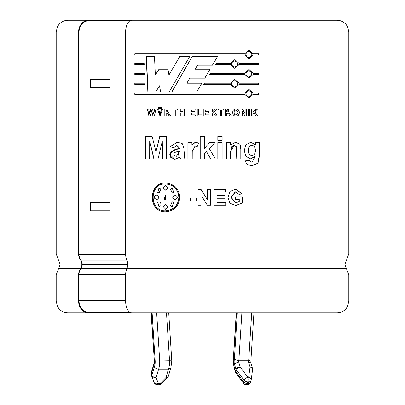 <?xml version="1.0" encoding="UTF-8"?>
<svg xmlns="http://www.w3.org/2000/svg" width="405" height="405" viewBox="0 0 405 405"><rect width="100%" height="100%" fill="white"/><g stroke="black" fill="none" stroke-linecap="round" stroke-linejoin="round"><path stroke-width="0.61" d="M80.59 260.152L58.528 260.152L59.996 264.025L81.83 264.025A5.852 4.956 -90 0 0 80.59 260.152A9.366 7.928 -90 0 1 78.6 253.95L79 253.95L79 254.315A8.895 7.533 90 0 0 80.884 260.207A6.323 5.351 -90 0 1 82.225 264.394L82.225 264.49A6.323 5.351 -90 0 1 80.884 268.677A8.895 7.533 90 0 0 79 274.565L79 300.596A11.821 10.009 90 0 0 89.009 312.417L114.002 312.417L114.002 312.888L88.614 312.888A11.821 10.009 -90 0 1 78.6 301.062L78.6 274.934A9.366 7.928 -90 0 1 80.59 268.733A5.852 4.956 -90 0 0 81.83 264.86L59.996 264.86L58.528 268.733L80.59 268.733M81.83 264.025L81.83 264.86M130.111 20.716L89.009 20.716A11.821 10.009 90 0 0 79.005 32.071L125.631 32.071L125.631 253.95L348.816 253.95L346.472 260.152L126.861 260.152A9.366 4.921 -90 0 1 125.631 253.95L78.98 253.95M78.57 253.95L78.57 32.071L79.066 32.071L79.066 253.95M114.002 312.888L131.843 312.888A11.821 6.212 -90 0 1 125.631 301.062L125.631 274.934A9.366 4.921 -90 0 1 126.861 268.733L346.472 268.733L348.816 274.934L125.631 274.934M126.861 260.152A5.852 3.073 -90 0 1 127.631 264.025L127.631 264.86A5.852 3.073 -90 0 1 126.861 268.733M125.631 32.071A11.821 6.212 -90 0 1 131.843 20.25L336.995 20.25C340.813 20.336 343.926 21.86 346.336 24.826L347.733 27.125L348.816 32.071L125.631 32.071M162.304 141.188L158.036 158.937L153.88 158.937L149.693 141.188L149.668 158.937L145.739 158.937L145.739 136.379L152.098 136.379L155.981 151.774L159.767 136.379L166.42 136.379L166.42 158.937L162.319 158.937L162.304 141.188L162.481 158.937M149.693 141.188L154.072 158.937M159.94 136.379L155.981 151.774M189.803 78.145L186.837 83.212L201.852 83.212L196.729 91.874L171.806 91.874L192.289 56.346L217.637 56.346L212.453 65.185L197.534 65.185L195.023 69.316L209.993 69.316L204.829 78.145L189.808 78.145M258.501 84.493L239.061 84.493L234.834 88.249L230.582 84.493L203.654 84.493L204.414 83.212L230.582 83.212L234.834 79.456L239.061 83.212L258.501 83.212L258.501 84.493M239.061 64.618L234.834 68.374L230.582 64.618L215.333 64.618L216.083 63.342L230.582 63.342L234.834 59.586L239.061 63.342L258.501 63.342L258.501 64.618L238.915 64.618L234.773 68.374M145.142 84.493L134.804 84.493L134.804 83.212L145.081 83.212L145.142 84.493M144.19 64.618L134.804 64.618L134.804 63.342L144.129 63.342L144.19 64.618M187.89 158.937L187.89 142.57L191.899 142.57L191.899 144.894L195.615 142.216L198.511 143.021L197.159 146.772L195.129 146.068L192.248 151.49L192.213 158.937L187.89 158.937M222.132 142.57L222.132 158.937L217.824 158.937L217.824 142.57L222.132 142.57M226.481 158.937L226.481 142.57L230.445 142.57L230.445 144.97L235.695 142.206L239.998 144.145L240.955 148.939L240.955 158.937L236.753 158.937L236.323 146.742L234.141 145.481L231.427 146.959L230.754 158.937L226.481 158.937M253.054 112.094L255.717 109.006L257.484 109.006L255.034 111.704L257.605 115.992L255.914 115.992L254.122 112.711L253.054 113.881L253.054 115.992L251.728 115.992L251.728 109.006L253.054 109.006L253.054 112.094L252.852 109.006M242.398 109.006L245.141 113.668L245.141 109.006L246.397 109.006L246.397 115.992L245.04 115.992L242.342 111.426L242.342 115.992L241.076 115.992L241.076 109.006L242.398 109.006M232.723 112.539C232.738 110.271 233.842 109.051 236.034 108.869C240.398 108.454 240.368 116.574 236.039 116.124C233.908 116.022 232.799 114.828 232.723 112.539M214.574 111.704L217.328 115.992L215.511 115.992L213.597 112.711L212.463 113.881L212.463 115.992L211.051 115.992L211.051 109.006L212.463 109.006L212.463 112.094L215.308 109.006L217.196 109.006L214.574 111.704L217.136 109.006M198.627 109.066L198.627 114.807L202.12 114.807L202.12 115.992L197.215 115.992L197.215 109.066L198.627 109.066M180.291 111.76L183.019 111.76L183.019 109.006L184.422 109.006L184.422 115.992L183.019 115.992L183.019 112.939L180.291 112.939L180.291 115.992L178.899 115.992L178.899 109.006L180.291 109.006L180.291 111.76M164.81 109.006L166.688 109.001L168.556 112.909L170.895 115.992L169.249 115.992L167.417 113.314L166.172 113.076L166.172 115.992L164.81 115.992L164.81 109.006L164.962 115.992M159.641 107.214L159.641 108.363L158.547 108.363L158.547 107.214L159.641 107.214M155.981 109.006L154.396 115.992L152.938 115.992L151.652 110.767L150.361 115.992L148.924 115.992L147.395 109.006L148.741 109.006L149.703 113.805L150.893 109.006L152.488 109.006L153.632 113.886L154.639 109.006L155.981 109.006M200.966 194.937L200.966 205.244L198.005 205.244L198.005 189.464L201.103 189.464L207.562 199.999L207.562 189.464L210.524 189.464L210.524 205.244L207.325 205.244L202.5 197.422M239.077 194.42L235.573 191.889L231.174 197.326L235.482 202.784L239.259 201.462L239.259 199.462L235.69 199.462L235.69 196.795L242.332 196.795L242.332 203.087L235.776 205.548L230.01 203.259L227.929 197.402L229.984 191.433L235.639 189.15L242.119 193.833L239.077 194.42M179.805 197.351C178.924 206.13 174.211 210.944 165.665 211.8C147.84 212.696 147.84 182.007 165.66 182.903C174.211 183.759 178.924 188.573 179.805 197.351M224.927 198.278L217.1 198.278L217.1 202.576L225.808 202.576L225.808 205.244L213.931 205.244L213.931 189.464L225.514 189.464L225.514 192.132L217.1 192.132L217.1 195.61L224.927 195.61L224.927 198.278M190.269 197.984L196.222 197.984L196.222 201.022L190.269 201.022L190.269 197.984M162.694 109.006L160.081 116.129L157.368 109.006L158.709 109.006L160.112 114.909L161.332 109.006L162.694 109.006M160.517 107.214L161.62 107.214L161.62 108.363L160.517 108.363L160.517 107.214M173.897 110.185L171.872 110.185L171.872 109.006L177.319 109.006L177.319 110.185L175.279 110.185L175.279 115.992L173.897 115.992L173.897 110.185L174.008 115.992M195.139 109.006L195.139 110.185L191.388 110.185L191.388 111.724L194.876 111.724L194.876 112.909L191.388 112.909L191.388 114.807L195.266 114.807L195.266 115.992L189.98 115.992L189.98 109.006L195.139 109.006M205.254 111.724L208.747 111.724L208.747 112.909L205.254 112.909L205.254 114.807L209.137 114.807L209.137 115.992L203.842 115.992L203.842 109.006L209.01 109.006L209.01 110.185L205.254 110.185L205.254 111.724L205.254 110.185M220.35 115.992L220.35 110.185L218.295 110.185L218.295 109.006L223.798 109.006L223.798 110.185L221.748 110.185L221.748 115.992L220.35 115.992M229.898 115.992C229.129 114.114 228.086 113.142 226.775 113.076L226.775 115.992L225.382 115.992L225.382 109.006L227.372 109.001L229.195 112.909L231.549 115.992L229.898 115.992M226.815 113.076L227.089 113.076M248.457 115.992L248.457 109.006L249.794 109.006L249.794 115.992L248.457 115.992M255.261 156.325L250.624 158.947L245.769 156.249L244.276 150.493L245.85 144.798L250.842 142.206L255.54 144.848L255.54 142.57L259.271 142.57L259.271 156.76L257.955 163.453L251.986 165.62L246.979 164.587L244.782 160.061L249.47 160.588L251.94 162.334L255.261 156.325L250.386 158.942M217.824 136.379L222.132 136.379L222.132 140.403L217.824 140.403L217.824 136.379M204.54 158.937L204.54 153.708L204.545 158.937L200.207 158.937L200.207 136.379L204.545 136.379L204.545 148.336L209.547 142.57L214.893 142.57L209.319 148.574L215.313 158.937L210.671 158.937L206.53 151.576L204.545 153.708L206.515 151.576M179.921 157.18L174.919 159.373L170.429 157.211L170.247 152.118L179.638 148.245L176.676 145.476L173.902 147.552L170.07 146.863L177.081 142.206L182.174 143.416L183.824 148.033L184.786 158.937L180.483 158.937L179.921 157.18L180.574 158.937M144.666 74.555L134.804 74.555L134.804 73.28L144.605 73.28L144.666 74.555M253.069 55.07L248.969 58.826L244.822 55.07L134.804 55.07L134.804 53.789L244.822 53.789L248.964 50.033L253.069 53.789L258.501 53.789L258.501 55.07L252.867 55.07L248.873 58.821M244.822 73.28L248.964 69.523L253.069 73.28L258.501 73.28L258.501 74.555L253.069 74.555L248.969 78.312L244.822 74.555L209.481 74.555L210.23 73.28L244.822 73.28M244.822 94.431L134.804 94.431L134.804 93.15L244.822 93.15L248.964 89.394L253.069 93.15L258.501 93.15L258.501 94.431L253.069 94.431L248.969 98.187L244.822 94.431M189.788 56.346L169.249 91.874L160.405 91.874L159.57 85.774L155.733 91.874L147.86 91.874L146.149 56.346L154.497 56.346L155.317 74.778L159.049 69.316L167.979 69.316L168.931 74.986L179.84 56.346L189.788 56.346M166.495 312.888L169.538 360.784A10.489 3.777 90 0 1 168.475 369.142L158.644 369.142C156.598 369.006 155.196 368.211 154.437 366.773A6.981 2.511 -90 0 0 155.171 361.123L169.538 360.784C171.452 360.815 172.125 360.966 171.558 361.245M241.871 312.888L238.834 360.784L248.66 360.784L250.938 359.954L253.935 312.888M237.315 312.888L234.358 359.463L238.834 360.784A1.488 0.537 -90 0 0 238.692 361.979L248.518 361.979L250.806 362.875M236.515 312.888L233.199 361.807L234.136 367.907L234.186 366.773L235.457 370.98A3.513 2.106 163.2 0 0 235.371 371.998A3.513 3.513 0 0 0 235.907 373.066A3.513 1.554 143.5 0 1 235.983 371.755A3.513 2.106 -163.2 0 1 235.457 370.98L235.968 369.274A3.513 2.106 -16.8 0 1 240.216 367.021L238.692 361.979L234.282 363.68L235.968 369.274A3.513 2.106 -163.2 0 0 236.5 370.048A3.513 1.554 -36.5 0 1 240.216 367.021L247.794 377.278L248.665 377.278L250.042 367.021L248.518 361.979A1.488 0.537 90 0 1 248.66 360.784L251.702 312.888M156.664 312.888L159.707 360.784A10.489 3.777 -90 0 1 158.644 369.142L156.087 377.612L158.385 383.494L160.061 383.494L165.918 377.612L168.475 369.142L170.88 367.841M154.437 366.773L151.84 375.354A3.513 2.106 163.2 0 0 151.759 376.367A3.513 2.106 163.2 0 0 151.799 376.483A3.513 2.455 158.7 0 0 151.845 376.63A3.513 2.455 158.7 0 0 156.087 377.612A3.513 2.106 -163.2 0 1 151.84 375.354L151.328 373.648A3.513 2.106 163.2 0 0 151.242 374.666A3.513 2.106 163.2 0 0 151.283 374.777M154.194 362.875L154.34 363.68A4.997 1.802 -90 0 0 154.264 359.463L151.065 312.888M154.163 363.001L154.052 359.898M89.009 312.417L130.111 312.417M78.585 253.95L56.184 253.95L56.184 32.071L78.585 32.071A11.821 10.009 -90 0 1 88.614 20.25L110.459 20.25L110.459 20.716M246.002 93.788C246.199 95.666 247.187 96.704 248.969 96.906C252.75 94.826 252.75 92.745 248.964 90.674C247.182 90.877 246.194 91.915 246.002 93.788L245.825 93.788C246.027 91.92 247.01 90.877 248.781 90.674L248.867 90.674M231.792 83.855C231.994 85.728 233.007 86.766 234.834 86.969C238.732 84.888 238.732 82.812 234.834 80.737C233.002 80.939 231.989 81.982 231.792 83.855L231.67 83.855C231.878 81.982 232.885 80.944 234.708 80.737L234.768 80.737M246.002 73.918C246.199 75.791 247.187 76.828 248.969 77.031C252.75 74.95 252.75 72.875 248.964 70.799C247.182 71.007 246.194 72.044 246.002 73.918L245.825 73.918C246.027 72.044 247.01 71.007 248.781 70.799L248.867 70.804M231.792 63.98C231.994 65.853 233.007 66.891 234.834 67.098C238.732 65.013 238.732 62.937 234.834 60.861C233.002 61.069 231.989 62.107 231.792 63.98L231.67 63.98C231.878 62.107 232.885 61.069 234.708 60.861L234.768 60.866M246.002 54.427C246.199 56.305 247.187 57.343 248.969 57.545C252.75 55.465 252.75 53.384 248.964 51.313C247.182 51.516 246.194 52.554 246.002 54.427L245.825 54.427C246.027 52.559 247.01 51.516 248.781 51.313L248.867 51.313M174.565 155.631L176.271 156.431L179.638 151.05C177.446 151.779 172.09 152.093 174.565 155.631M248.518 150.407C248.27 153.257 249.369 154.943 251.814 155.454C256.618 155.48 256.638 145.522 251.834 145.481C249.394 145.932 248.29 147.577 248.518 150.407L248.336 150.407C248.204 147.557 249.303 145.916 251.637 145.481L251.667 145.481M226.775 111.957L228.309 111.947L226.775 110.185L226.678 111.957L226.775 110.185M234.151 112.494C234.075 113.937 234.708 114.747 236.039 114.914C238.601 113.289 238.596 111.679 236.024 110.084C234.692 110.241 234.065 111.046 234.151 112.494L234.024 112.494C233.958 111.056 234.581 110.251 235.887 110.084L235.943 110.084M166.172 110.185L167.802 111.952L166.172 110.185L166.172 111.957L167.635 111.952M178.853 197.351C178.058 189.135 173.659 184.639 165.66 183.865C148.984 182.964 148.989 211.744 165.665 210.838C173.664 210.063 178.063 205.568 178.853 197.351L178.949 197.351C178.134 205.543 173.755 210.038 165.812 210.838L165.741 210.838M164.015 199.052L165.706 194.957L165.66 199.761L164.015 199.052L165.812 199.761M175.76 195.063L174.763 194.962C178.175 196.552 178.175 198.146 174.763 199.741C172.09 198.146 172.09 196.557 174.763 194.962L175.041 194.942M163.357 188.016L165.66 185.308L167.979 188.016L165.665 190.127L163.357 188.016L165.736 190.127M157.702 192.441L159.109 188.158L160.932 189.059L159.104 192.932L157.702 192.441L159.043 192.932M157.702 202.262L159.109 201.761L160.739 202.459L160.932 205.639L159.109 206.545L157.702 202.262L158.917 206.54M156.71 199.741C153.424 198.146 153.424 196.557 156.71 194.962C159.307 196.557 159.307 198.146 156.71 199.741L156.446 199.756M156.441 194.942L156.71 194.962M173.74 202.262L172.297 206.545L170.434 205.639L172.302 201.766L173.74 202.262M173.74 192.441L172.302 192.937L170.434 189.059L172.297 188.153L173.74 192.441M163.357 206.682L165.66 204.576L167.979 206.682L165.665 209.39L163.357 206.682L165.736 209.39M97.99 312.888L68.005 312.888C64.258 312.807 61.18 311.329 58.776 308.453L57.389 306.266L56.184 301.062L56.184 274.934L78.6 274.934M125.631 301.062L348.816 301.062L347.611 306.266L346.224 308.453C343.82 311.329 340.742 312.807 336.995 312.888L131.843 312.888M88.614 20.25L68.005 20.25L88.614 20.25M110.459 20.25L145.395 20.25M179.926 56.346L168.931 74.986M159.226 69.316L155.317 74.778M146.372 56.346L148.078 91.874M159.57 85.774L160.572 91.874M192.329 56.346L171.928 91.874M204.819 78.145L209.962 69.316M212.412 65.185L217.576 56.346M248.873 96.906L248.781 96.906C247.015 96.699 246.027 95.661 245.825 93.788M248.873 98.182L253.069 94.431M258.279 94.431L258.279 93.15M253.069 93.15L248.873 89.394M135.073 93.15L135.073 94.431M234.768 86.969L234.708 86.969C232.89 86.766 231.878 85.723 231.67 83.855M258.279 84.493L258.279 83.212M239.061 83.212L234.773 79.461M230.582 83.212L204.403 83.212M234.773 88.249L239.061 84.493M248.873 77.031L248.781 77.031C247.015 76.828 246.027 75.791 245.825 73.918M253.069 73.28L248.873 69.523M248.873 78.312L253.069 74.555M258.279 74.555L258.279 73.28M234.768 67.093L234.708 67.098C232.89 66.891 231.878 65.853 231.67 63.98M258.279 64.618L258.279 63.342M239.061 63.342L234.773 59.586M248.873 57.545L248.781 57.545C247.015 57.338 246.027 56.3 245.825 54.427M258.279 55.07L258.279 53.789M253.069 53.789L248.873 50.038M135.073 53.789L135.073 55.07M135.073 83.212L135.073 84.493M135.073 73.28L135.073 74.555M135.073 63.342L135.073 64.618M145.967 136.379L145.967 158.937M175.81 152.072L178.478 151.414M179.638 151.05L177.901 155.92M176.879 145.481L179.729 148.245L174.94 149.455L169.791 154.421L174.773 159.373M177.132 142.206L170.201 146.863L174.018 147.552M187.945 142.57L187.945 158.937M194.086 146.286L195.159 146.068L197.164 146.762M195.235 142.231L191.899 144.894M215.263 158.937L209.294 148.574L214.842 142.57M204.545 148.336L204.54 136.379M200.217 136.379L200.217 158.937M222.056 158.937L222.056 142.57M222.056 140.403L222.056 136.379M230.642 158.937L230.642 151.273L234.115 145.481M240.803 158.937L240.803 149.005L239.892 144.205L235.654 142.206M230.445 144.97L230.334 142.57M251.713 155.449L251.616 155.454C249.252 154.983 248.159 153.303 248.336 150.407M255.54 144.848L250.908 142.206M251.844 162.334L249.283 160.588L244.61 160.061M251.829 165.62L257.803 163.352L259.048 156.588L259.043 142.57M252.852 115.992L252.852 113.881L254.122 112.711M257.388 115.992L254.826 111.704L257.261 109.006M249.607 115.992L249.607 109.006M245.141 113.668L242.241 109.006M242.18 115.992L242.342 111.426M246.22 115.992L246.22 109.006M226.8 110.185L227.585 110.185M228.293 110.19L229.027 110.302M229.043 111.815L228.572 111.932M227.554 111.957L226.79 111.957M231.437 115.992L229.088 112.909L228.526 109.006M227.706 109.001L225.382 109.006M226.678 115.992L226.678 113.076M235.963 114.909L235.902 114.914C234.601 114.731 233.974 113.921 234.024 112.494M235.968 116.124C240.236 116.367 240.221 108.626 235.963 108.869M221.672 115.992L221.748 110.185M223.712 110.185L223.712 109.006M217.267 115.992L214.528 111.704M212.463 112.094L212.423 109.006M212.423 115.992L212.423 113.881L213.597 112.711M208.98 110.185L208.98 109.006M209.112 115.992L209.112 114.807M205.254 114.807L205.254 112.909M208.722 112.909L208.722 111.724M197.235 109.066L197.235 115.992M190.031 109.006L190.031 115.992M178.995 109.006L178.995 115.992M183.019 112.939L183.1 115.992M183.1 109.006L183.019 111.76M171.998 109.006L171.998 110.185M166.172 111.957L167.63 111.952M167.265 109.001L164.962 109.006M166.172 113.076L166.318 113.076C167.751 113.38 168.774 114.352 169.381 115.992M160.684 107.214L160.684 108.363M158.719 107.214L158.719 108.363M157.55 109.006L160.152 116.124M161.499 109.006L160.284 114.909M154.826 109.006L153.632 113.886M151.1 109.006L149.703 113.805M147.617 109.006L149.136 115.992M151.652 110.767L153.136 115.992M190.315 197.984L190.315 201.022M210.489 205.244L210.489 189.464M207.562 199.999L202.5 191.742M198.025 189.464L198.025 205.244M224.836 198.278L224.836 195.61M217.1 195.61L217.1 192.132M225.423 192.132L225.423 189.464M225.712 205.244L225.712 202.576M217.1 202.576L217.1 198.278M237.239 202.49L235.351 202.804L231.058 197.448L235.128 191.909M238.93 194.42L241.962 193.833L235.351 189.155M235.644 205.548L242.17 203.087L242.17 196.795M165.736 183.865L165.807 183.865C173.755 184.665 178.134 189.16 178.949 197.351M165.736 182.903C148.068 182.134 148.068 212.564 165.736 211.8M165.766 204.581L163.514 206.682M165.513 194.962L164.172 199.052M171.887 188.188L170.561 189.059L172.105 192.927M174.874 194.962C172.206 196.557 172.206 198.146 174.874 199.741M172.09 201.776L170.561 205.639L171.923 206.52M165.731 185.313L163.509 188.016M156.897 194.962C153.617 196.557 153.617 198.146 156.892 199.741M158.907 188.163L157.884 192.441M159.109 201.761L157.884 202.262M79 254.315L125.636 254.315M109.952 79.395L90.462 79.395L90.462 87.753L109.952 87.753L109.952 79.395M109.952 202.449L90.462 202.449L90.462 210.808L109.952 210.808L109.952 202.449M152.108 312.888L155.171 361.123M151.308 312.888L154.264 359.463M154.34 363.68L151.328 373.648A3.513 2.106 -163.2 0 1 151.242 372.635A3.513 3.513 0 0 0 151.242 374.666L151.759 376.367A3.513 3.513 0 0 0 151.845 376.63L154.143 382.517A3.513 2.455 158.7 0 1 154.092 382.366M233.447 361.123A6.981 2.511 -90 0 0 234.186 366.773M234.358 359.463A4.997 1.802 -90 0 0 234.282 363.68M246.311 384.75A3.513 3.513 0 0 1 243.486 383.322A3.513 1.554 143.5 0 1 243.562 382.011L235.983 371.755L236.5 370.048L244.078 380.305L243.562 382.011A3.513 2.106 16.8 0 0 247.278 383.494L247.794 381.793A3.513 1.266 -90 0 0 247.794 377.278A3.513 1.554 -36.5 0 0 244.078 380.305A3.513 2.106 16.8 0 0 247.794 381.793L248.665 381.793L248.149 383.494A3.513 1.266 90 0 1 247.182 384.75A3.513 3.513 0 0 0 250.543 382.254A3.513 2.106 -163.2 0 1 248.149 383.494L247.278 383.494A3.513 1.266 90 0 1 246.311 384.75L247.182 384.75M250.594 382.011A3.513 2.106 -163.2 0 1 250.543 382.254L251.059 380.548A3.513 2.106 -163.2 0 1 248.665 381.793A3.513 1.266 -90 0 0 248.665 377.278A3.513 2.41 -172.3 0 1 251.176 380.001L252.558 369.745A3.513 2.41 -172.3 0 0 250.042 367.021A3.513 2.106 163.2 0 1 252.436 368.261L250.811 362.875M251.105 380.305A3.513 2.106 -163.2 0 1 251.059 380.548A3.513 3.513 0 0 0 251.176 380.001A3.513 2.41 -172.3 0 1 251.105 380.305M168.308 376.367A3.513 3.513 0 0 1 167.437 377.83A3.513 1.205 44.8 0 1 165.918 377.612A3.513 2.106 16.8 0 0 168.308 376.367L170.875 367.877M161.585 383.712A3.513 3.513 0 0 1 159.094 384.75A3.513 1.266 90 0 0 160.061 383.494A3.513 1.205 44.8 0 0 161.585 383.712L167.437 377.83M157.413 384.75A3.513 3.513 0 0 1 154.143 382.517A3.513 2.455 158.7 0 0 158.385 383.494A3.513 1.266 90 0 1 157.413 384.75L159.094 384.75M346.472 268.733L345.004 264.86L127.631 264.86M127.631 264.025L345.004 264.025L346.472 260.152M79 300.596L125.631 300.596M79 274.565L125.636 274.565M80.884 268.677L126.886 268.677M82.225 264.49L127.631 264.49M82.225 264.394L127.631 264.394M80.884 260.207L126.886 260.207M78.6 301.062L56.184 301.062M348.816 253.95L348.816 32.071M243.486 383.322L235.907 373.066M235.371 371.998L234.115 367.841M252.558 369.745A3.513 3.513 0 0 0 252.436 368.261M170.864 367.907L171.791 361.078L168.728 312.888M233.214 360.997L236.272 312.888M250.943 359.954L250.837 363.001M151.242 372.635L154.173 362.936M348.816 301.062L348.816 274.934M345.004 264.86L345.004 264.025M59.996 264.86L59.996 264.025M56.184 32.071L57.389 26.872L58.609 24.902C61.018 21.89 64.147 20.336 68.005 20.25M58.528 268.733L56.184 274.934M56.184 253.95L58.528 260.152"/></g></svg>
